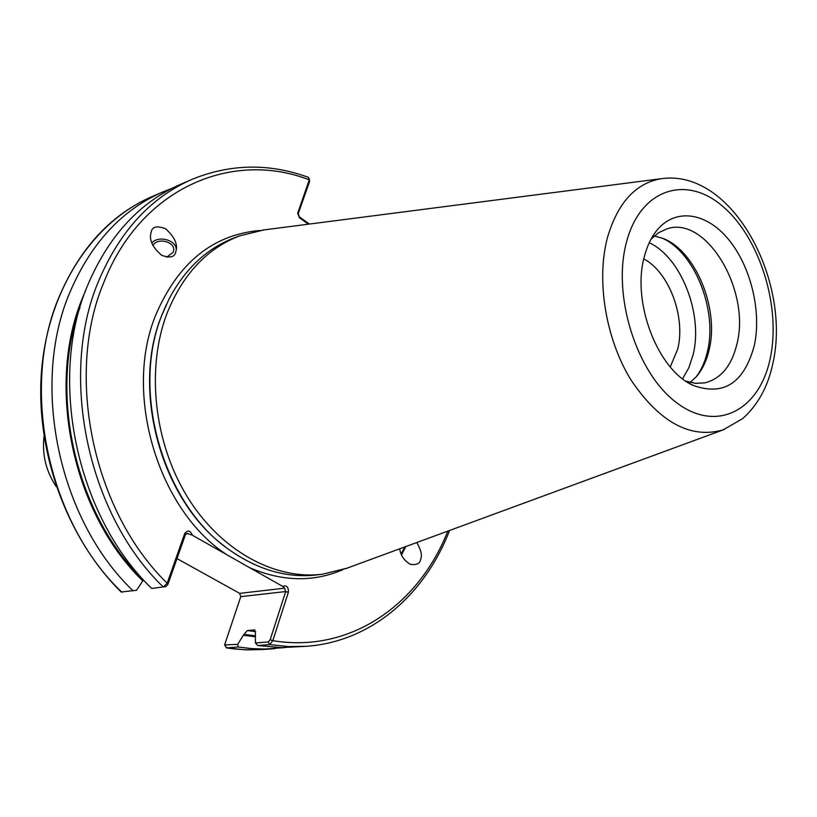 <?xml version="1.0" encoding="UTF-8"?>
<svg xmlns="http://www.w3.org/2000/svg" width="817" height="817" viewBox="0 0 817 817"><rect width="100%" height="100%" fill="white"/><g stroke="black" fill="none" stroke-linecap="round" stroke-linejoin="round"><path stroke-width="1.23" d="M342.977 569.612C313.646 582.337 282.59 581.724 249.808 567.764L226.707 554.672C158.049 510.053 123.255 393.927 155.628 315.321C178.014 262.911 212.767 234.622 259.888 230.486M404.854 546.91L401.065 553.936M416.803 542.508C421.061 550.004 422.348 555.54 420.684 559.134C420.02 563.607 416.568 565.323 410.308 564.292C404.129 560.615 400.596 555.458 399.707 548.799M401.504 554.968L405.824 546.553M152.922 245.498C157.191 237.144 175.43 241.679 173.623 250.645L173.133 252.341L166.648 257.222M175.665 252.269C174.583 257.212 169.936 258.223 161.725 255.312C153.351 248.123 149.634 241.178 150.604 234.469L151.308 231.528C152.483 226.503 157.242 225.584 165.585 228.78C173.868 236.225 177.442 243.19 176.309 249.655L175.665 252.269M670.257 366.925L677.671 349.206C685.923 317.272 669.092 272.051 643.796 258.918M644.307 256.824C631.449 302.28 658.012 370.755 693.653 385.593C724.005 396.204 744.226 382.805 754.336 345.397C761.801 311.052 750.568 265.586 727.978 238.758C705.49 211.807 674.137 207.671 655.908 231.558C650.74 238.37 646.88 246.785 644.307 256.824M685.82 381.11L695.502 383.336L704.846 382.856C721.002 378.792 731.715 365.771 736.985 343.794C750.792 290.535 706.297 215.249 667.101 228.811L658.594 232.712L651.037 239.156M690.151 382.438L696.064 376.974C702.191 369.978 706.542 360.94 709.105 349.88C719.573 308.469 695.073 249.491 662.025 238.084L654.264 235.98M696.258 376.749C701.405 369.917 705.122 361.553 707.42 351.647C717.714 310.613 694.869 252.443 662.321 238.196M682.583 378.782L688.823 367.803L693.102 354.752C703.345 314.474 681.296 257.508 649.249 242.72M347.092 568.142L322.501 574.218C274.686 580.213 220.294 550.678 187.052 496.399C153.841 442.14 146.039 368.385 166.974 313.483C182.712 274.359 206.926 248.48 239.595 235.868L264.228 229.883M322.501 574.218L317.016 574.892C287.758 578.313 258.969 570.276 230.649 550.77C163.768 505.978 130.301 392.283 161.868 315.199L168.996 299.124C185.081 268.732 206.895 248.297 234.418 237.808L239.595 235.868M284.551 647.605L264.504 649.055L251.473 648.586L238.319 647.013L226.401 647.891L224.644 644.97M249.808 567.764L282.692 586.392C286.736 585.033 288.615 587.014 288.35 592.335L272.817 640.64L269.702 644.593L288.248 646.553L306.498 646.298L281.416 647.605L257.702 645.522L255.415 642.969L255.435 633.389L254.373 629.938L247.398 630.55L243.977 634.37L237.635 644.378L238.319 647.013M163.257 586.963C87.593 514.302 58.477 375.197 98.622 281.028C119.721 231.221 150.869 197.316 192.077 179.342L180.925 184.152C139.83 202.075 108.763 235.756 87.705 285.194C47.621 378.639 76.441 516.446 151.717 588.434L163.308 586.953L167.179 583.205L184.652 533.695C187.644 529.702 190.218 530.213 192.383 535.227L226.707 554.672M133.1 590.803C58.477 519.918 30.137 384.194 70.078 291.914C91.075 243.088 122.019 209.755 162.9 191.913L152.085 196.58C93.986 221.468 49.234 287.267 41.769 368.283C34.406 449.248 66.238 538.005 121.192 592.008L136.531 590.283L142.791 580.856C72.243 513.015 45.486 384.378 83.099 296.52L85.662 290.433M142.791 580.856L143.128 579.907C76.022 514.935 48.172 394.294 80.015 307.355M308.356 224.185L299.359 217.649L297.705 213.237L309.255 179.811L308.469 177.36M162.9 191.913L172.03 188.329M255.21 636.739L243.67 635.299M255.415 642.969L268.211 641.958L269.702 644.593L257.702 645.522M56.281 486.646C46.079 471.46 41.984 454.763 44.006 436.574M309.316 178.8L309.531 181.67L298.266 213.605L299.328 216.862L309.408 224.052M192.383 535.227L186.97 533.378L185.367 534.839L167.924 584.298L165.994 586.524L163.359 586.943M176.983 558.593L239.677 593.367L240.77 596.635L224.614 644.899L237.635 644.378M268.211 641.958L270.131 639.834L285.695 591.549L284.571 588.169L282.692 586.392M309.531 181.67L309.255 179.811C232.059 149.93 140.892 187.726 103.892 282.243C64.584 374.86 93.026 511.452 167.179 583.205L167.924 584.298M270.131 639.834L272.817 640.64C349.931 653.59 418.815 604.927 447.787 531.121M176.247 250.073C177.064 240.341 158.569 234.949 151.819 242.945M770.257 358.214C781.236 306.967 759.994 238.207 723.096 206.66C686.423 174.399 640.242 188.645 626.425 242.424C612.004 295.754 636.78 373.696 677.079 403.057C717.173 433.224 759.83 409.828 770.257 358.214M724.352 429.446L723.076 429.916C690.447 439.107 659.748 422.46 630.99 379.976C605.652 338.851 596.073 280.231 607.45 237.624C617.723 202.677 635.749 183.018 661.504 178.657L662.863 178.484M225.512 546.951C161.592 500.668 130.955 390.832 161.47 316.046L166.198 304.874M225.247 645.348L226.697 647.901L234.571 648.974L247.612 649.872L263.064 649.515L244.855 649.781L226.401 647.891M152.085 196.58C111.326 214.36 80.474 247.49 59.518 295.938C19.659 387.524 47.723 521.992 121.937 592.233M255.18 635.769L243.977 634.37M255.731 631.633L247.398 630.55M254.965 630.03L254.373 629.938M288.35 592.335L285.695 591.549L240.77 596.635M188.216 533.613L185.857 534.001M239.677 593.367L284.571 588.169M298.266 213.605L297.97 211.777M300.115 218.313L299.328 216.862M184.652 533.695L185.367 534.839M150.532 235.276L150.604 234.469M345.07 568.887L723.076 429.916L742.643 418.621C757.962 404.997 768.062 386.472 772.953 363.034C791.407 281.783 732.92 168.69 661.504 178.657L262.073 230.159M689.477 383.408L693.653 385.593M308.53 177.391C269.293 163.073 230.476 163.717 192.077 179.342M274.808 648.647L263.064 649.515M306.498 646.298C371.5 641.641 424.952 594.51 449.595 530.458M653.222 235.419L655.908 231.558M165.994 586.524L163.308 586.953"/></g></svg>
